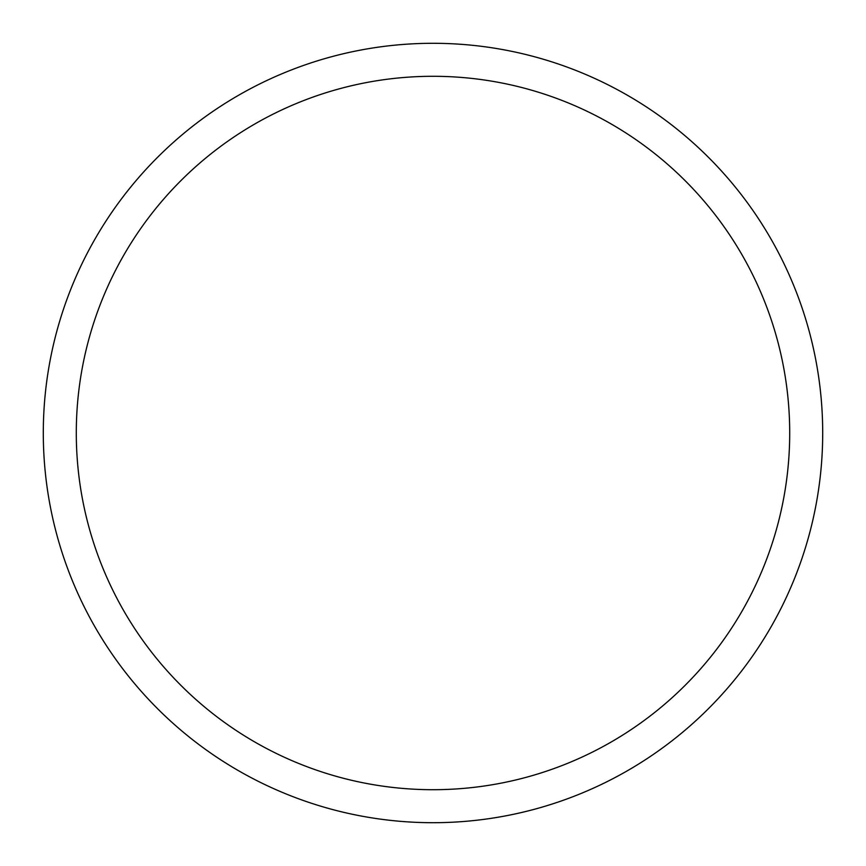 <?xml version="1.0" encoding="UTF-8"?>
<svg xmlns="http://www.w3.org/2000/svg" width="866" height="866" viewBox="0 0 866 866"><rect width="100%" height="100%" fill="white"/><g stroke="black" fill="none" stroke-linecap="round" stroke-linejoin="round"><path stroke-width="1.3" d="M433 822.7A389.7 389.7 0 0 0 822.7 433A389.7 389.7 0 0 0 433 43.3A389.7 389.7 0 0 0 43.3 433A389.7 389.7 0 0 0 433 822.7M433 789.705A356.705 356.705 0 0 0 789.705 433A356.705 356.705 0 0 0 433 76.295A356.705 356.705 0 0 0 76.295 433A356.705 356.705 0 0 0 433 789.705"/></g></svg>
